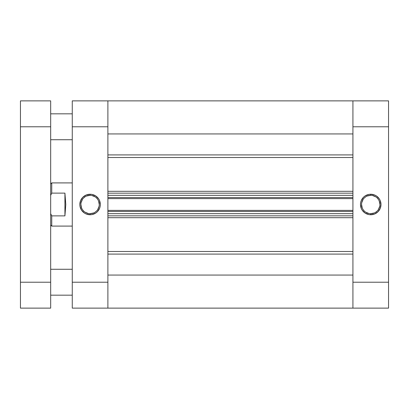 <?xml version="1.0" encoding="UTF-8"?>
<svg xmlns="http://www.w3.org/2000/svg" width="409" height="409" viewBox="0 0 409 409"><rect width="100%" height="100%" fill="white"/><g stroke="black" fill="none" stroke-linecap="round" stroke-linejoin="round"><path stroke-width="0.61" d="M370.738 195.323L370.738 194.244A10.256 10.256 0 0 1 380.994 204.5A10.256 10.256 0 0 1 370.738 214.756L374.664 213.973L377.988 211.75L380.212 208.426L380.994 204.5L380.212 200.574L379.266 198.805L376.438 195.972L374.664 195.027L370.738 194.244L368.739 194.444L365.043 195.972L363.489 197.25L361.265 200.574L360.682 202.501L360.482 204.5L361.265 208.426L362.21 210.195L365.043 213.028L368.739 214.556L370.738 214.756L370.738 213.677A9.177 9.177 0 0 0 379.915 204.5A9.177 9.177 0 0 0 370.738 195.323A9.177 9.177 0 0 1 379.915 204.5A9.177 9.177 0 0 1 370.738 213.677A9.177 9.177 0 0 1 361.561 204.5A9.177 9.177 0 0 1 370.738 195.323A9.177 9.177 0 0 0 361.561 204.5A9.177 9.177 0 0 0 370.738 213.677L370.738 214.756A10.256 10.256 0 0 1 360.482 204.5A10.256 10.256 0 0 1 370.738 194.244L370.738 195.323L367.226 196.023M388.55 100.87L352.926 100.87L352.926 308.13L388.55 308.13L388.55 100.87L352.926 100.87L352.926 126.78L388.55 126.78L388.55 282.22L352.926 282.22L352.926 126.78L388.55 126.78L388.55 100.87M388.55 308.13L352.926 308.13L352.926 275.063L107.889 275.063L107.889 308.13L107.889 100.87L72.265 100.87L72.265 308.13L107.889 308.13L107.889 282.22L72.265 282.22L72.265 126.78L107.889 126.78L107.889 282.22L72.265 282.22L72.265 308.13L352.926 308.13L352.926 282.22L388.55 282.22L388.55 308.13M370.738 213.677L374.25 212.977M375.835 212.128L377.226 210.988M378.366 209.597L379.736 206.289M379.915 204.5L379.215 200.988M378.366 199.403L377.226 198.012M375.835 196.872L372.527 195.502M365.641 196.872L364.25 198.012M363.11 199.403L361.74 202.711M361.561 204.5L362.262 208.012M363.11 209.597L364.25 210.988M365.641 212.128L368.949 213.498M90.077 213.677L90.077 214.756A10.256 10.256 0 0 1 79.821 204.5A10.256 10.256 0 0 1 90.077 194.244L86.151 195.027L82.822 197.25L80.604 200.574L79.821 204.5L80.016 206.499L81.549 210.195L84.377 213.028L86.151 213.973L90.077 214.756L92.076 214.556L95.772 213.028L97.327 211.75L99.551 208.426L100.133 206.499L100.333 204.5L99.551 200.574L98.605 198.805L95.772 195.972L92.076 194.444L90.077 194.244L90.077 195.323A9.177 9.177 0 0 0 80.9 204.5A9.177 9.177 0 0 0 90.077 213.677A9.177 9.177 0 0 0 99.249 204.5A9.177 9.177 0 0 0 90.077 195.323L90.077 194.244A10.256 10.256 0 0 1 100.333 204.5A10.256 10.256 0 0 1 90.077 214.756L90.077 213.677A9.177 9.177 0 0 1 80.9 204.5A9.177 9.177 0 0 1 90.077 195.323A9.177 9.177 0 0 1 99.249 204.5A9.177 9.177 0 0 1 90.077 213.677L93.589 212.977M107.889 128.037L107.889 100.87L107.889 133.937L352.926 133.937L352.926 100.87L107.889 100.87L107.889 126.78L72.265 126.78L72.265 100.87L352.926 100.87L352.926 128.037M90.077 195.323L86.565 196.023M84.98 196.872L83.589 198.012M82.449 199.403L81.079 202.711M80.9 204.5L81.601 208.012M82.449 209.597L83.589 210.988M84.98 212.128L88.288 213.498M95.174 212.128L96.565 210.988M97.705 209.597L99.075 206.289M99.249 204.5L98.554 200.988M97.705 199.403L96.565 198.012M95.174 196.872L91.867 195.502M51.754 215.875L50.675 213.662L51.754 215.875L51.754 226.09L51.754 215.875L64.924 215.875L51.754 215.875M50.675 225.011L51.754 226.09L72.265 226.09L51.754 226.09L50.675 225.011M51.754 182.91L72.265 182.91L51.754 182.91L51.754 193.125L64.924 193.125L65.788 204.5L64.924 215.875L65.788 204.5L64.924 193.125L64.924 215.875L64.924 193.125L51.754 193.125L51.754 182.91L50.675 183.989M50.675 195.338L51.754 193.125L50.675 195.338M352.926 157.511L107.889 157.511L352.926 157.511M107.889 191.31L352.926 191.31L107.889 191.31M352.926 217.69L107.889 217.69L352.926 217.69M107.889 251.489L352.926 251.489L107.889 251.489M107.889 195.323L107.889 197.537L352.926 197.537L352.926 195.323L352.926 197.537L107.889 197.537L107.889 195.323L352.926 195.323L107.889 195.323M107.889 211.463L107.889 213.677L107.889 211.463L352.926 211.463L352.926 213.677L107.889 213.677L352.926 213.677L352.926 211.463L107.889 211.463M107.889 281.867L107.889 308.125M352.926 281.867L352.926 308.125M352.926 275.063L107.889 275.063M107.889 254.096L352.926 254.096L107.889 254.096M352.926 154.904L107.889 154.904L352.926 154.904M107.889 133.937L352.926 133.937M107.889 215.834L352.926 215.834L107.889 215.834M107.889 210.384L352.926 210.384L107.889 210.384M107.889 193.166L352.926 193.166L107.889 193.166M352.926 198.616L107.889 198.616L352.926 198.616M50.675 139.73L72.265 139.73L50.675 139.73M72.265 113.825L50.675 113.825L72.265 113.825M50.675 295.175L72.265 295.175L50.675 295.175M72.265 269.27L50.675 269.27L72.265 269.27M50.675 308.13L50.675 100.87L20.45 100.87L20.45 308.13L50.675 308.13L50.675 282.22L20.45 282.22L20.45 126.78L50.675 126.78L50.675 282.22L20.45 282.22L20.45 308.13L50.675 308.13M20.45 100.87L50.675 100.87L50.675 126.78L20.45 126.78L20.45 100.87"/></g></svg>
